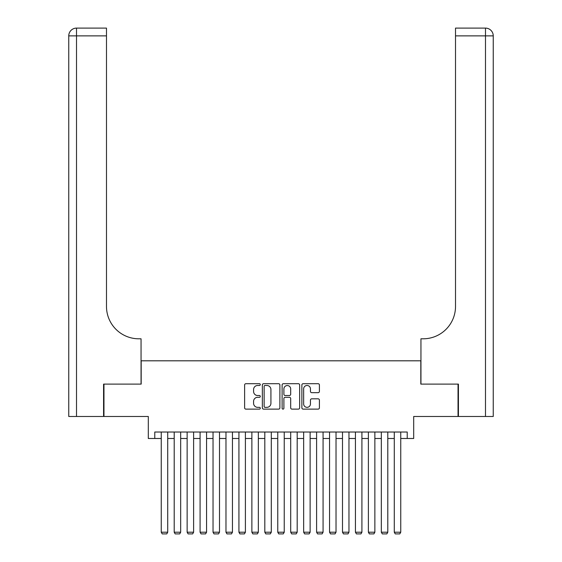 <?xml version="1.0" encoding="UTF-8"?>
<svg xmlns="http://www.w3.org/2000/svg" width="562" height="562" viewBox="0 0 562 562"><rect width="100%" height="100%" fill="white"/><g stroke="black" fill="none" stroke-linecap="round" stroke-linejoin="round"><path stroke-width="0.84" d="M260.29 384.598A0.892 0.892 0 0 0 259.398 383.706L245.896 383.706A1.272 1.272 0 0 0 244.625 384.977L244.625 407.85A1.272 1.272 0 0 0 245.896 409.122L259.398 409.122A0.892 0.892 0 0 0 260.29 408.23A0.892 0.892 0 0 0 259.398 407.345L257.649 407.345A4.067 4.067 0 0 1 253.581 403.277L253.581 401.366A4.067 4.067 0 0 1 257.649 397.306L259.398 397.306A0.892 0.892 0 0 0 260.29 396.414A0.892 0.892 0 0 0 259.398 395.522L257.649 395.522A4.067 4.067 0 0 1 253.581 391.461L253.581 389.55A4.067 4.067 0 0 1 257.649 385.483L259.398 385.483A0.892 0.892 0 0 0 260.29 384.598M318.134 392.662A1.272 1.272 0 0 0 319.406 391.391L319.406 384.977A1.272 1.272 0 0 0 318.134 383.706L303.143 383.706A1.272 1.272 0 0 0 301.871 384.977L301.871 407.85A1.272 1.272 0 0 0 303.143 409.122L318.134 409.122A1.272 1.272 0 0 0 319.406 407.85L319.406 400.102A1.272 1.272 0 0 0 318.134 398.83L311.72 398.83A1.272 1.272 0 0 0 310.449 400.102L310.449 403.945A3.4 3.4 0 0 1 307.049 407.345A3.4 3.4 0 0 1 303.649 403.945L303.649 388.883A3.4 3.4 0 0 1 307.049 385.483A3.4 3.4 0 0 1 310.449 388.883L310.449 391.391A1.272 1.272 0 0 0 311.72 392.662L318.134 392.662M154.775 438.486L154.775 432.016L407.225 432.016L407.225 438.486L413.695 438.486L413.695 416.477L458.037 416.477L458.037 384.113L420.819 384.113L420.819 360.811L141.181 360.811L141.181 384.113L103.963 384.113L103.963 416.477L148.305 416.477L148.305 438.486L161.252 438.486M279.89 384.977A1.272 1.272 0 0 0 278.619 383.706L263.62 383.706A1.272 1.272 0 0 0 262.349 384.977L262.349 407.85A1.272 1.272 0 0 0 263.62 409.122L278.619 409.122A1.272 1.272 0 0 0 279.89 407.85L279.89 384.977M283.381 383.706L298.38 383.706A1.272 1.272 0 0 1 299.651 384.977L299.651 407.85A1.272 1.272 0 0 1 298.38 409.122L291.959 409.122A1.272 1.272 0 0 1 290.687 407.85L290.687 398.57A1.272 1.272 0 0 0 289.416 397.306L285.159 397.306A1.272 1.272 0 0 0 283.894 398.57L283.894 408.23A0.892 0.892 0 0 1 283.002 409.122A0.892 0.892 0 0 1 282.11 408.23L282.11 384.977A1.272 1.272 0 0 1 283.381 383.706M167.722 438.486L174.199 438.486M180.669 438.486L187.139 438.486M193.616 438.486L200.086 438.486M206.563 438.486L213.033 438.486M219.503 438.486L225.98 438.486M232.45 438.486L238.927 438.486M245.397 438.486L251.874 438.486M258.344 438.486L264.814 438.486M271.291 438.486L277.761 438.486M284.239 438.486L290.709 438.486M297.186 438.486L303.656 438.486M310.126 438.486L316.603 438.486M323.073 438.486L329.55 438.486M336.02 438.486L342.497 438.486M348.967 438.486L355.437 438.486M361.914 438.486L368.384 438.486M374.861 438.486L381.331 438.486M387.801 438.486L394.278 438.486M400.748 438.486L407.225 438.486M265.018 385.483A0.892 0.892 0 0 0 264.133 386.375L264.133 406.452A0.892 0.892 0 0 0 265.018 407.345L266.866 407.345A4.067 4.067 0 0 0 270.926 403.277L270.926 389.55A4.067 4.067 0 0 0 266.866 385.483L265.018 385.483M290.687 388.946A3.4 3.4 0 0 0 287.287 385.546A3.4 3.4 0 0 0 283.894 388.946L283.894 394.25A1.272 1.272 0 0 0 285.159 395.522L289.416 395.522A1.272 1.272 0 0 0 290.687 394.25L290.687 388.946M167.722 432.016L167.722 532.214L161.252 532.214L161.252 432.016M167.722 532.214L166.752 533.9L162.221 533.9L161.252 532.214M103.577 384.113L141.055 384.113L141.055 338.802L138.856 338.802A32.364 32.364 0 0 1 106.485 306.438L106.485 35.87L76.516 35.87L76.516 416.477L103.577 416.477L103.577 384.113M76.516 416.477L68.754 416.477L68.754 35.87A7.77 7.77 0 0 1 76.516 28.1L106.485 28.1L106.485 35.87M68.754 338.802L68.754 35.87L76.516 35.87L76.516 28.1M138.856 338.802A32.364 32.364 0 0 1 106.485 306.438M493.246 416.477L493.246 35.87L493.246 416.477L458.423 416.477L458.423 384.113L420.945 384.113L420.945 338.802L423.144 338.802A32.364 32.364 0 0 0 455.515 306.438L455.515 28.1L485.484 28.1A7.77 7.77 0 0 1 493.246 35.87L493.246 338.802M423.144 338.802A32.364 32.364 0 0 0 455.515 306.438M493.246 35.87A7.77 7.77 0 0 0 485.484 28.1A7.77 7.77 0 0 1 493.246 35.87L455.515 35.87M180.669 432.016L180.669 532.214L174.199 532.214L174.199 432.016M180.669 532.214L179.7 533.9L175.168 533.9L174.199 532.214M193.616 432.016L193.616 532.214L187.139 532.214L187.139 432.016M193.616 532.214L192.647 533.9L188.115 533.9L187.139 532.214M206.563 432.016L206.563 532.214L200.086 532.214L200.086 432.016M206.563 532.214L205.587 533.9L201.055 533.9L200.086 532.214M219.503 432.016L219.503 532.214L213.033 532.214L213.033 432.016M219.503 532.214L218.534 533.9L214.003 533.9L213.033 532.214M232.45 432.016L232.45 532.214L225.98 532.214L225.98 432.016M232.45 532.214L231.481 533.9L226.95 533.9L225.98 532.214M245.397 432.016L245.397 532.214L238.927 532.214L238.927 432.016M245.397 532.214L244.428 533.9L239.897 533.9L238.927 532.214M258.344 432.016L258.344 532.214L251.874 532.214L251.874 432.016M258.344 532.214L257.375 533.9L252.844 533.9L251.874 532.214M271.291 432.016L271.291 532.214L264.814 532.214L264.814 432.016M271.291 532.214L270.322 533.9L265.791 533.9L264.814 532.214M284.239 432.016L284.239 532.214L277.761 532.214L277.761 432.016M284.239 532.214L283.262 533.9L278.738 533.9L277.761 532.214M297.186 432.016L297.186 532.214L290.709 532.214L290.709 432.016M297.186 532.214L296.209 533.9L291.678 533.9L290.709 532.214M310.126 432.016L310.126 532.214L303.656 532.214L303.656 432.016M310.126 532.214L309.156 533.9L304.625 533.9L303.656 532.214M323.073 432.016L323.073 532.214L316.603 532.214L316.603 432.016M323.073 532.214L322.103 533.9L317.572 533.9L316.603 532.214M336.02 432.016L336.02 532.214L329.55 532.214L329.55 432.016M336.02 532.214L335.05 533.9L330.519 533.9L329.55 532.214M348.967 432.016L348.967 532.214L342.497 532.214L342.497 432.016M348.967 532.214L347.997 533.9L343.466 533.9L342.497 532.214M361.914 432.016L361.914 532.214L355.437 532.214L355.437 432.016M361.914 532.214L360.944 533.9L356.413 533.9L355.437 532.214M374.861 432.016L374.861 532.214L368.384 532.214L368.384 432.016M374.861 532.214L373.885 533.9L369.353 533.9L368.384 532.214M387.801 432.016L387.801 532.214L381.331 532.214L381.331 432.016M387.801 532.214L386.832 533.9L382.301 533.9L381.331 532.214M400.748 432.016L400.748 532.214L394.278 532.214L394.278 432.016M400.748 532.214L399.779 533.9L395.248 533.9L394.278 532.214M485.484 416.477L485.484 28.1"/></g></svg>
